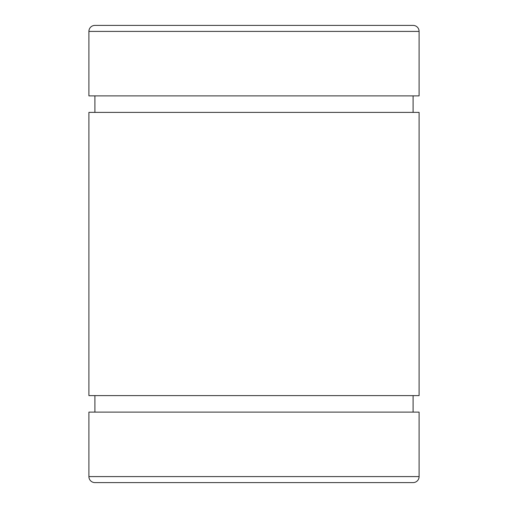 <?xml version="1.0" encoding="UTF-8"?>
<svg xmlns="http://www.w3.org/2000/svg" width="508" height="508" viewBox="0 0 508 508"><rect width="100%" height="100%" fill="white"/><g stroke="black" fill="none" stroke-linecap="round" stroke-linejoin="round"><path stroke-width="0.76" d="M94.907 395.605L94.907 412.115M413.093 395.605L413.093 412.115M94.907 95.885L94.907 112.395M413.093 95.885L413.093 112.395M88.9 476.593A6.007 6.007 0 0 0 94.907 482.6L413.093 482.6A6.007 6.007 0 0 0 419.1 476.593L88.9 476.593L88.9 412.115L419.1 412.115L419.1 476.593M94.907 25.4L413.093 25.4L94.907 25.4A6.007 6.007 0 0 0 88.9 31.407L88.9 95.885L419.1 95.885L419.1 31.407L88.9 31.407M413.093 25.4A6.007 6.007 0 0 1 419.1 31.407M419.1 112.395L88.9 112.395L88.9 395.605L419.1 395.605L419.1 112.395"/></g></svg>
